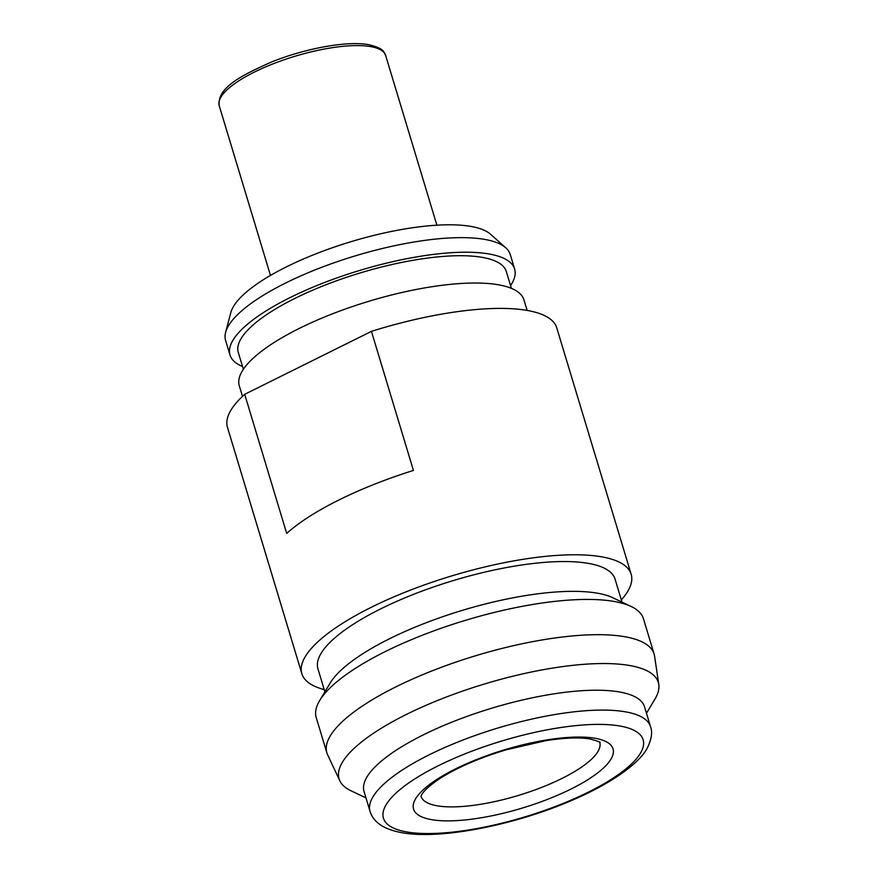 <?xml version="1.0" encoding="UTF-8"?>
<svg xmlns="http://www.w3.org/2000/svg" width="878" height="878" viewBox="0 0 878 878"><rect width="100%" height="100%" fill="white"/><g stroke="black" fill="none" stroke-linecap="round" stroke-linejoin="round"><path stroke-width="1.32" d="M646.482 713.232L654.988 699.009A166.743 48.751 163.2 0 0 658.785 684.478A166.743 48.751 163.2 0 0 629.735 665.524A166.743 48.751 163.2 0 0 440.416 699.338A166.743 48.751 163.2 0 0 339.819 780.783A166.743 48.751 163.2 0 0 351.024 790.782L365.983 797.926M658.785 684.478L654.582 656.162A170.914 49.969 163.2 0 0 654.11 654.055A170.914 49.969 163.2 0 0 624.807 636.726A170.914 49.969 163.2 0 0 434.061 670.09A170.914 49.969 163.2 0 0 326.879 752.863A170.914 49.969 163.2 0 0 327.648 754.871L339.819 780.783M510.557 285.58A148.667 43.472 163.2 0 0 514.64 269.063L510.239 254.477A148.667 43.472 163.2 0 0 505.783 247.815L490.528 234.228A137.813 40.289 163.2 0 0 471.025 226.436A137.813 40.289 163.2 0 0 328.416 249.143A137.813 40.289 163.2 0 0 230.804 312.645L225.613 332.4A148.667 43.472 163.2 0 0 225.591 340.423L229.992 355.008A148.667 43.472 163.2 0 0 242.537 366.51M505.783 247.815A148.667 43.472 163.2 0 0 484.744 239.409A148.667 43.472 163.2 0 0 330.907 263.905A148.667 43.472 163.2 0 0 225.613 332.4M514.64 269.063A148.667 43.472 163.2 0 0 489.145 253.994A148.667 43.472 163.2 0 0 323.225 283.012A148.667 43.472 163.2 0 0 229.992 355.008M511.402 288.357L506.332 271.576A139.986 40.926 163.2 0 0 482.329 257.375A139.986 40.926 163.2 0 0 326.1 284.702A139.986 40.926 163.2 0 0 238.3 352.495L243.371 369.287M527.129 310.428L523.936 299.859A148.667 43.472 163.2 0 0 498.441 284.79A148.667 43.472 163.2 0 0 332.532 313.808A148.667 43.472 163.2 0 0 239.288 385.804L242.482 396.362M621.328 599.894A172 50.287 163.2 0 0 631.161 574.267L556.773 327.889A172 50.287 163.2 0 0 527.283 310.45A172 50.287 163.2 0 0 371.438 331.357L413.428 470.432A172 50.287 -16.8 0 0 286.689 533.407L244.699 394.321A172 50.287 163.2 0 0 227.457 427.312L301.845 673.7A172 50.287 163.2 0 0 324.212 689.592M631.161 574.267A172 50.287 163.2 0 0 601.66 556.828A172 50.287 163.2 0 0 409.708 590.4A172 50.287 163.2 0 0 301.845 673.7M621.997 602.132L615.061 579.129A155.176 45.371 163.2 0 0 588.447 563.391A155.176 45.371 163.2 0 0 415.261 593.682A155.176 45.371 163.2 0 0 317.946 668.838L324.893 691.831M654.11 654.055L643.464 618.792A170.914 49.969 163.2 0 0 631.216 606.533L612.932 597.797A155.176 45.371 163.2 0 0 597.446 593.199A155.176 45.371 163.2 0 0 446.551 615.401A155.176 45.371 163.2 0 0 330.04 683.216L319.647 700.6A170.914 49.969 163.2 0 0 316.223 717.589L326.879 752.863M631.216 606.533A170.914 49.969 163.2 0 0 614.161 601.463A170.914 49.969 163.2 0 0 447.967 625.915A170.914 49.969 163.2 0 0 319.647 700.6M619.418 691.963A146.494 42.835 163.2 0 0 455.923 720.553A146.494 42.835 163.2 0 0 364.052 791.506L370.044 811.371A146.494 42.835 -16.8 0 1 461.916 740.428A146.494 42.835 -16.8 0 1 625.421 711.828A146.494 42.835 -16.8 0 1 650.532 726.688L644.54 706.812A146.494 42.835 163.2 0 0 619.418 691.963M371.438 331.357L244.699 394.321M595.152 738.288A104.175 30.456 163.2 0 0 455.66 768.843A104.175 30.456 163.2 0 0 431.427 819.635A104.175 30.456 163.2 0 0 570.919 789.092A104.175 30.456 163.2 0 0 595.152 738.288M421.056 796.346A93.32 27.284 163.2 0 0 437.046 805.784A93.32 27.284 163.2 0 0 541.155 787.588A93.32 27.284 163.2 0 0 599.74 742.404M370.736 46.622A86.922 25.418 163.2 0 0 273.727 63.589A86.922 25.418 163.2 0 0 219.215 105.678C217.173 88.041 239.727 76.166 271.587 61.987C305.577 48.224 347.688 40.651 368.738 44.69C384.465 48.499 383.609 51.813 385.64 55.435A86.922 25.418 163.2 0 0 370.736 46.622M619.89 726.007A135.651 39.664 163.2 0 0 438.254 765.781A135.651 39.664 163.2 0 0 406.69 831.927A135.651 39.664 163.2 0 0 588.337 792.143A135.651 39.664 163.2 0 0 619.89 726.007M421.034 796.489C421.067 797.323 419.695 791.967 440.174 778.336C457.317 767.471 479.19 757.999 505.794 749.911L546.072 740.615C565.081 737.718 579.809 737.191 590.279 739.046C598.236 741.306 601.419 742.459 599.839 742.503M370.044 811.371C372.393 819.218 379.669 828.678 401.817 832.673C440.13 839.95 515.408 825.035 572.818 799.957C612.888 782.781 640.402 762.258 647.481 747.606C651.63 739.035 652.639 732.065 650.532 726.688M219.215 105.678L270.468 275.429M385.64 55.435L436.893 225.185"/></g></svg>
